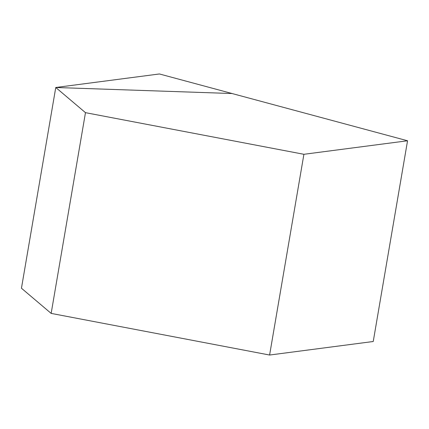 <?xml version="1.0" encoding="UTF-8"?>
<svg xmlns="http://www.w3.org/2000/svg" width="429" height="429" viewBox="0 0 429 429"><rect width="100%" height="100%" fill="white"/><g stroke="black" fill="none" stroke-linecap="round" stroke-linejoin="round"><path stroke-width="0.64" d="M373.235 341.505L407.55 140.766L232.073 93.527L55.765 87.495L21.45 288.234L55.765 87.495L85.473 112.661L51.158 313.401L21.45 288.234L55.765 87.495L232.073 93.527L407.55 140.766L373.235 341.505L269.6 355.035L51.158 313.401L85.473 112.661L303.909 154.295L269.6 355.035L303.909 154.295L407.55 140.766L303.909 154.295L85.473 112.661L55.765 87.495L159.422 73.965L232.073 93.527L55.765 87.495L21.45 288.234L51.158 313.401L269.6 355.035L373.235 341.505M159.422 73.965L232.073 93.527L55.765 87.495L159.422 73.965"/></g></svg>
